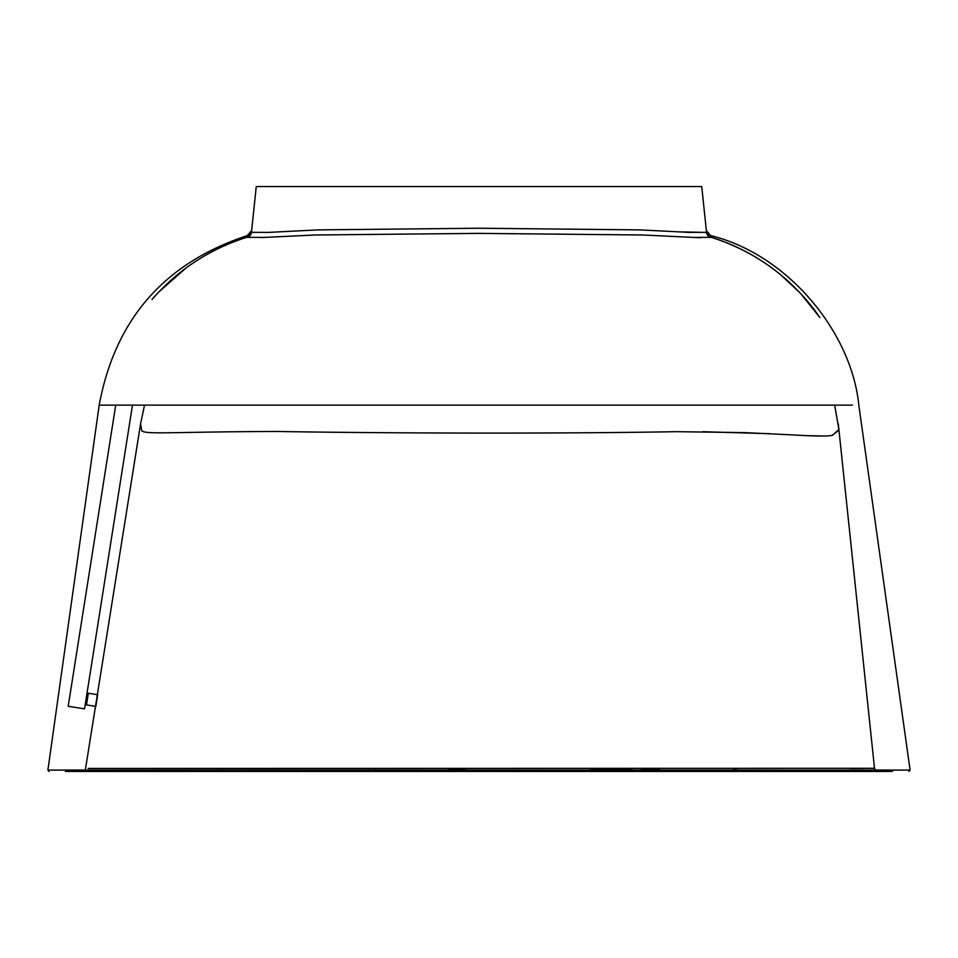 <?xml version="1.0" encoding="UTF-8"?>
<svg xmlns="http://www.w3.org/2000/svg" width="958" height="958" viewBox="0 0 958 958"><rect width="100%" height="100%" fill="white"/><g stroke="black" fill="none" stroke-linecap="round" stroke-linejoin="round"><path stroke-width="1.44" d="M251.487 232.064L247.356 237.069C225.19 243.955 204.761 254.253 186.068 267.977L158.8 291.974L152.035 299.435C177.972 269.725 209.742 248.948 247.344 237.105L247.368 235.584L247.344 237.368L264.971 237.404L315.17 234.985L478.856 233.381L642.758 234.985L693.005 237.404L710.656 237.368A5.904 5.904 -6 0 1 706.549 232.351L701.735 186.547L256.265 186.547L251.451 232.351L268.755 232.387L318.2 229.884L478.868 228.232L639.728 229.884L689.221 232.387L706.549 232.351L701.735 186.547M834.669 405.15L838.873 429.28C839.603 429.615 837.28 431.663 831.927 435.411C827.245 436.381 814.324 436.225 793.164 434.932L744.689 432.621L676.264 431.675C560.191 433.794 387.703 433.339 276.802 431.471C172.44 431.795 146.49 434.716 141.82 430.825L140.587 423.807L144.526 405.15L140.587 423.807L85.322 770.04L47.9 770.1L99.189 405.15L852.452 405.15M710.656 237.38L710.632 235.584C788.326 254.588 851.794 332.929 858.811 405.15L910.1 770.1L907.813 770.1M143.053 431.435L141.688 430.717M902.628 770.088L875.205 770.04L874.51 768.28L88.148 768.448M49.074 771.453L47.9 770.1L228.088 769.957L910.1 770.1L908.926 771.453M676.695 771.453L374.291 771.453M590.703 768.735L632.088 768.747M641.177 768.747L659.822 768.747M733.409 768.735L736.534 768.735M850.608 768.46L864.451 768.364M870.175 768.316L874.51 768.28L838.298 423.807M838.873 429.28L874.51 768.28M448.763 768.735L465.708 768.735M95.824 706.393L86.495 704.908L95.848 706.393L97.692 694.718L88.34 693.233L86.495 704.908L88.34 693.233L97.68 694.718M838.31 430.022L832.454 435.291M824.479 436.022L806.828 435.627M769.765 433.687L702.992 431.723M419.341 186.547L439.339 186.547M680.264 231.896L706.573 232.435M247.344 237.368A5.904 5.904 6 0 0 251.451 232.351L256.265 186.547M261.294 237.584L267.701 237.273M692.371 237.368L700.37 237.74M892.844 770.064A1.186 1.174 -90 0 1 891.694 771.453L65.348 771.453M115.726 405.15L68.21 706.297L84.543 708.872L68.21 706.297L115.726 405.15M132.479 405.15L84.543 708.872L132.479 405.15M375.057 769.945A3.545 0.934 90 0 0 375.201 768.735M251.643 230.519L247.368 235.584C164.465 262.827 115.08 319.349 99.189 405.15M710.656 237.105C753.323 250.649 788.183 275.281 815.222 310.979L819.844 317.445L800.493 293.352L780.974 275.018C760.029 257.798 736.582 245.152 710.644 237.069L706.525 232.111M710.632 235.584L706.357 230.519M158.429 292.37L157.292 293.579M807.654 301.423L803.558 296.705"/></g></svg>
